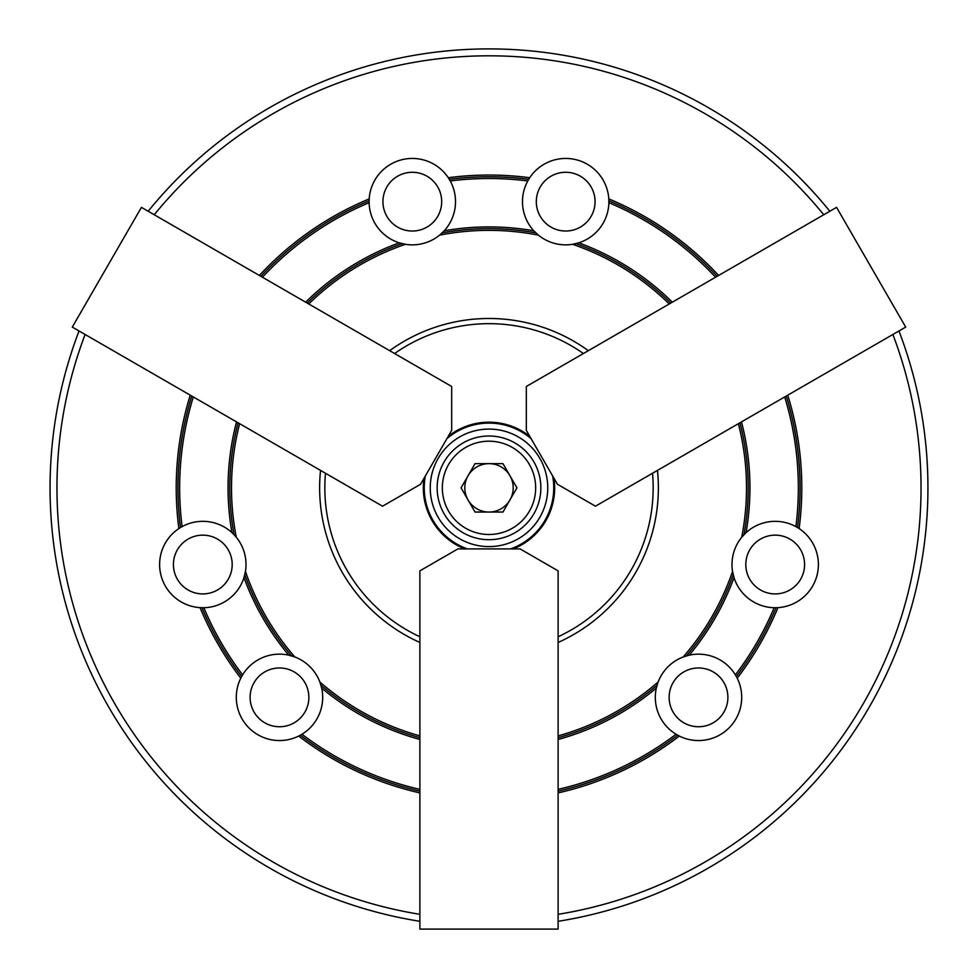 <?xml version="1.0" encoding="UTF-8"?>
<svg xmlns="http://www.w3.org/2000/svg" width="978" height="978" viewBox="0 0 978 978"><rect width="100%" height="100%" fill="white"/><g stroke="black" fill="none" stroke-linecap="round" stroke-linejoin="round"><path stroke-width="1.47" d="M369.109 201.089A43.203 43.203 0 0 0 369.109 201.651L369.195 198.901A43.203 43.203 0 0 1 448.279 177.715L450.235 180.954A309.341 309.341 0 0 1 527.765 180.954L529.721 177.715A43.203 43.203 0 0 1 608.805 198.901L608.878 202.678A309.341 309.341 0 0 1 715.554 277.226M784.686 396.958A309.341 309.341 0 0 1 795.896 526.616A43.203 43.203 0 0 0 734.026 577.619A43.203 43.203 0 0 0 774.16 607.729A309.341 309.341 0 0 1 735.395 674.869A43.203 43.203 0 0 0 655.309 697.351A43.203 43.203 0 0 0 676.018 734.246A309.341 309.341 0 0 1 558.12 789.356M608.878 200.808A311.065 311.065 0 0 1 717.094 276.334M786.214 396.066A311.065 311.065 0 0 1 797.522 527.545L799.136 528.572A43.203 43.203 0 0 1 777.938 607.644A312.789 312.789 0 0 1 737.216 678.182L735.395 674.869M190.245 395.185A312.789 312.789 0 0 0 176.211 487.851A15.55 15.55 0 0 1 176.211 487.851A312.789 312.789 0 0 0 178.864 528.572L180.478 527.545A311.065 311.065 0 0 1 191.786 396.066M450.235 180.954A43.203 43.203 0 0 1 444.232 230.771L439.623 235.136A43.203 43.203 0 0 0 444.232 230.771A260.955 260.955 0 0 1 533.768 230.771A43.203 43.203 0 0 0 578.768 242.825L572.595 244.304A257.495 257.495 0 0 1 669.245 303.962M738.378 423.694A257.495 257.495 0 0 1 741.715 537.228L746.08 532.607A260.955 260.955 0 0 0 741.483 421.897M575.908 243.632A259.219 259.219 0 0 1 670.798 303.07M739.93 422.789A259.219 259.219 0 0 1 743.952 534.685M234.048 534.685L236.285 537.228A43.203 43.203 0 0 0 231.92 532.607L234.048 534.685A259.219 259.219 0 0 1 238.07 422.789M180.478 527.545L182.104 526.616A43.203 43.203 0 0 1 231.92 532.607A260.955 260.955 0 0 1 236.517 421.897M232.189 564.538A29.377 29.377 0 0 0 202.801 535.149A29.377 29.377 0 0 0 173.424 564.538A29.377 29.377 0 0 0 202.801 593.915A29.377 29.377 0 0 0 228.253 549.844A29.377 29.377 0 0 0 188.118 539.086M595.064 201.651A29.377 29.377 0 0 0 565.687 172.275A29.377 29.377 0 0 0 536.311 201.651A29.377 29.377 0 0 0 565.687 231.028A29.377 29.377 0 0 0 591.128 186.969A29.377 29.377 0 0 0 550.993 176.211M727.889 697.351A29.377 29.377 0 0 0 698.512 667.974A29.377 29.377 0 0 0 669.135 697.351A29.377 29.377 0 0 0 698.512 726.74A29.377 29.377 0 0 0 723.952 682.668A29.377 29.377 0 0 0 683.818 671.91M804.576 564.538A29.377 29.377 0 0 0 775.199 535.149A29.377 29.377 0 0 0 745.811 564.538A29.377 29.377 0 0 0 775.199 593.915A29.377 29.377 0 0 0 800.64 549.844A29.377 29.377 0 0 0 760.505 539.086M308.865 697.351A29.377 29.377 0 0 0 279.488 667.974A29.377 29.377 0 0 0 250.111 697.351A29.377 29.377 0 0 0 279.488 726.74A29.377 29.377 0 0 0 304.928 682.668A29.377 29.377 0 0 0 264.806 671.91M441.689 201.651A29.377 29.377 0 0 0 412.313 172.275A29.377 29.377 0 0 0 382.936 201.651A29.377 29.377 0 0 0 412.313 231.028A29.377 29.377 0 0 0 437.753 186.969A29.377 29.377 0 0 0 397.63 176.211M85.11 334.476A432.031 432.031 0 0 0 419.88 914.32M558.12 914.32A432.031 432.031 0 0 0 892.89 334.476M898.953 330.98A438.951 438.951 0 0 1 558.12 921.313M419.88 921.313A438.951 438.951 0 0 1 79.047 330.98M419.88 642.46A169.353 169.353 0 0 1 320.539 470.406M389.672 350.674A169.353 169.353 0 0 1 588.328 350.674M657.46 470.406A169.353 169.353 0 0 1 558.12 642.46M178.864 528.572A43.203 43.203 0 0 0 200.062 607.644A312.789 312.789 0 0 0 240.784 678.182A43.203 43.203 0 0 0 298.669 736.067A312.789 312.789 0 0 0 419.88 792.901M240.784 678.182L242.605 674.869A43.203 43.203 0 0 1 288.742 655.15L294.83 656.971A43.203 43.203 0 0 0 288.742 655.15A260.955 260.955 0 0 1 243.974 577.619A43.203 43.203 0 0 0 236.285 537.228A257.495 257.495 0 0 1 239.622 423.694M527.765 180.954A43.203 43.203 0 0 0 533.768 230.771L538.377 235.136A257.495 257.495 0 0 0 439.623 235.136A43.203 43.203 0 0 1 405.405 244.304L399.232 242.825A43.203 43.203 0 0 0 405.405 244.304A257.495 257.495 0 0 0 308.755 303.962M608.891 202.226A43.203 43.203 0 0 0 608.891 201.089M558.12 739.478A260.955 260.955 0 0 0 656.311 688.109L658.121 682.008A257.495 257.495 0 0 1 558.12 735.884M683.17 656.971L689.258 655.15A260.955 260.955 0 0 0 734.026 577.619L732.546 571.445A257.495 257.495 0 0 1 683.17 656.971M558.12 792.901A312.789 312.789 0 0 0 679.331 736.067A43.203 43.203 0 0 0 737.216 678.182M795.896 526.616L797.522 527.545M419.88 735.884A257.495 257.495 0 0 1 319.879 682.008L321.689 688.109A43.203 43.203 0 0 0 294.83 656.971A257.495 257.495 0 0 1 245.454 571.445L243.974 577.619A43.203 43.203 0 0 1 203.84 607.729L200.062 607.644M419.88 789.356A309.341 309.341 0 0 1 301.982 734.246A43.203 43.203 0 0 0 321.689 688.109A260.955 260.955 0 0 0 419.88 739.478M242.605 674.869A309.341 309.341 0 0 1 203.84 607.729M182.104 526.616A309.341 309.341 0 0 1 193.314 396.958M262.446 277.226A309.341 309.341 0 0 1 369.122 202.678A43.203 43.203 0 0 0 399.232 242.825A260.955 260.955 0 0 0 305.649 302.165M672.351 302.165A260.955 260.955 0 0 0 578.768 242.825A43.203 43.203 0 0 0 608.878 202.678M823.769 214.744A432.031 432.031 0 0 0 154.231 214.744M448.279 177.715A312.789 312.789 0 0 1 529.721 177.715M608.805 198.901A312.789 312.789 0 0 1 718.622 275.454M787.755 395.185A312.789 312.789 0 0 1 799.136 528.572M259.378 275.454A312.789 312.789 0 0 1 369.195 198.901M369.122 202.678L369.109 201.651A43.203 43.203 0 0 0 369.109 202.226M301.982 734.246L298.669 736.067M777.938 607.644L774.16 607.729M679.331 736.067L676.018 734.246M148.167 211.248A438.951 438.951 0 0 1 829.833 211.248M291.627 655.896A259.219 259.219 0 0 1 244.781 574.758M307.202 303.07A259.219 259.219 0 0 1 402.092 243.632M442.154 232.898A259.219 259.219 0 0 1 535.846 232.898M733.219 574.758A259.219 259.219 0 0 1 686.373 655.896M657.045 685.223A259.219 259.219 0 0 1 558.12 737.681M419.88 737.681A259.219 259.219 0 0 1 320.955 685.223M241.664 676.483A311.065 311.065 0 0 1 201.969 607.729M260.906 276.334A311.065 311.065 0 0 1 369.122 200.808M449.305 179.329A311.065 311.065 0 0 1 528.695 179.329M776.031 607.729A311.065 311.065 0 0 1 736.336 676.483M677.644 735.187A311.065 311.065 0 0 1 558.12 791.129M419.88 791.129A311.065 311.065 0 0 1 300.356 735.187M464.831 548.915A65.673 65.673 0 0 1 424.036 478.242M448.205 436.396A65.673 65.673 0 0 1 529.795 436.396M553.964 478.242A65.673 65.673 0 0 1 513.169 548.915M217.495 589.978A29.377 29.377 0 0 1 173.424 564.538M540.247 216.346A29.377 29.377 0 0 1 536.311 201.651M673.072 712.045A29.377 29.377 0 0 1 669.135 697.351M427.007 227.092A29.377 29.377 0 0 1 382.936 201.651M294.182 722.803A29.377 29.377 0 0 1 250.111 697.351M789.882 589.978A29.377 29.377 0 0 1 745.811 564.538M457.9 548.915L520.1 548.915L558.12 570.859L558.12 929.1L419.88 929.1L419.88 570.859L457.9 548.915M468.046 475.748A24.193 24.193 0 0 0 489 512.044A24.193 24.193 0 0 0 509.954 475.748A24.193 24.193 0 0 0 468.046 475.748M442.337 487.851A46.663 46.663 0 0 0 489 534.501A46.663 46.663 0 0 0 535.663 487.851A46.663 46.663 0 0 0 489 441.188A46.663 46.663 0 0 0 442.337 487.851M540.846 487.851A51.846 51.846 0 0 1 489 539.697A51.846 51.846 0 0 1 437.154 487.851A51.846 51.846 0 0 1 489 436.005A51.846 51.846 0 0 1 540.846 487.851M502.973 463.658L475.027 463.658L461.066 487.851L475.027 512.044L502.973 512.044L516.934 487.851L502.973 463.658M451.677 430.381L420.564 484.257L382.545 506.201L72.299 327.08L141.431 207.36L451.677 386.481L451.677 430.381M467.484 548.915A64.744 64.744 0 0 1 425.357 475.956M446.873 438.682A64.744 64.744 0 0 1 531.127 438.682M489 429.085A58.753 58.753 0 0 0 430.247 487.851A58.753 58.753 0 0 0 489 546.604A58.753 58.753 0 0 0 547.753 487.851A58.753 58.753 0 0 0 489 429.085M552.643 475.956A64.744 64.744 0 0 1 510.516 548.915M557.436 484.257L526.323 430.381L526.323 386.481L836.569 207.36L905.701 327.08L595.455 506.201L557.436 484.257M325.478 473.254A164.17 164.17 0 0 0 419.88 636.764M558.12 636.764A164.17 164.17 0 0 0 652.522 473.254M583.401 353.523A164.17 164.17 0 0 0 394.599 353.523"/></g></svg>
